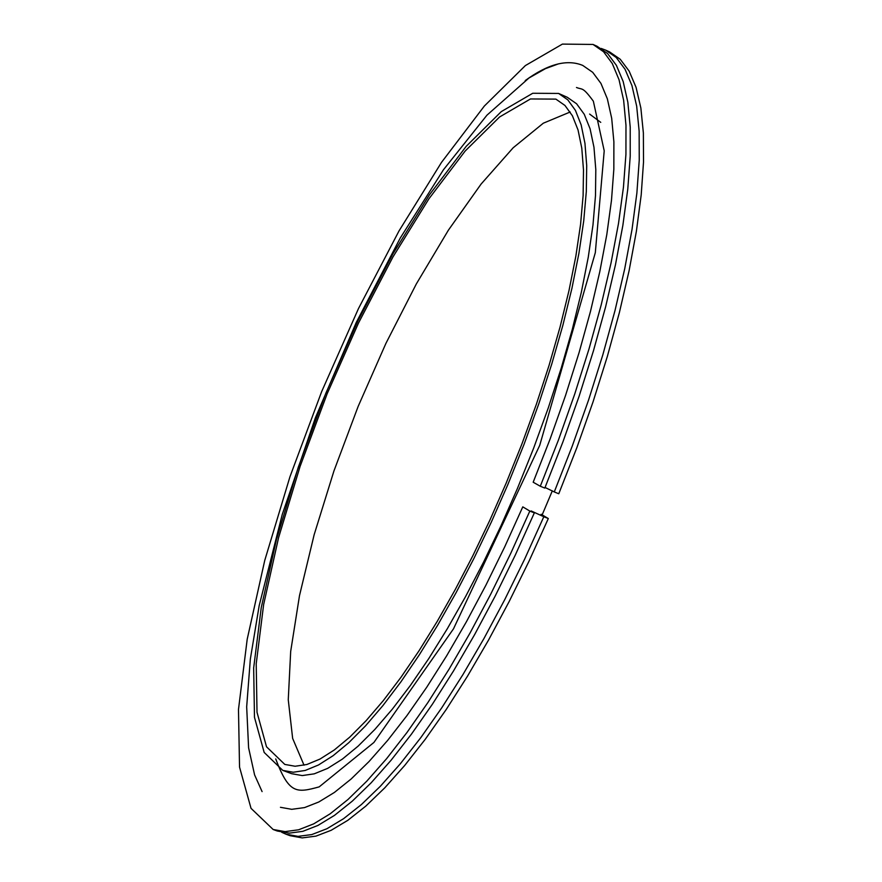 <?xml version="1.0" encoding="UTF-8"?>
<svg xmlns="http://www.w3.org/2000/svg" width="882" height="882" viewBox="0 0 882 882"><rect width="100%" height="100%" fill="white"/><g stroke="black" fill="none" stroke-linecap="round" stroke-linejoin="round"><path stroke-width="1.32" d="M548.317 518.539L543.819 516.72L524.724 558.967L504.702 599.705L484.02 638.403L462.962 674.554L441.794 707.761L420.813 737.628L400.263 763.856L380.396 786.215L361.422 804.538L343.539 818.716L326.924 828.727L311.732 834.592L298.05 836.368L286 834.196L290.123 835.706L302.217 837.9L315.943 836.136L331.18 830.293L347.839 820.304L365.754 806.148L384.761 787.847L404.662 765.51L425.245 739.303L446.248 709.459L467.427 676.285L488.496 640.156L509.19 601.48L529.222 560.765L548.317 518.539L541.14 514.283M558.769 493.766L576.795 447.813L593.046 401.861L607.301 356.593L619.362 312.669L629.098 270.708L636.385 231.305L641.203 194.933L643.518 162.045L643.375 132.984L640.861 108.023L636.065 87.351L629.131 71.078L620.222 59.248L609.495 51.851L605.493 50.053L616.165 57.429L625.029 69.237L631.92 85.488L636.672 106.16L639.141 131.109L639.241 160.16L636.881 193.048L632.03 229.408L624.71 268.823L614.941 310.784L602.858 354.718L588.581 399.998L572.308 445.961L554.282 491.935L558.769 493.766M286 834.196L281.744 832.299M601.127 48.433L605.493 50.053M545.065 487.47L554.282 491.935M540.302 486.247L544.811 488.077L562.859 442.069L579.165 396.073L593.476 350.76L605.625 306.815L615.449 264.843L622.857 225.417L627.786 189.057L630.222 156.18L630.222 127.14L627.841 102.213L623.188 81.574L616.397 65.356L607.621 53.582L597.037 46.25L593.024 44.442L603.564 51.751L612.284 63.515L619.032 79.722L623.64 100.339L625.977 125.266L625.933 154.295L623.453 187.16L618.491 223.521L611.05 262.946L601.193 304.918L589.022 348.886L574.678 394.21L558.361 440.228L540.302 486.247L533.18 482.222L550.181 438.839L565.538 395.478L579.033 352.767L590.499 311.335L599.782 271.755L606.805 234.579L611.491 200.28L613.839 169.245L613.883 141.826L611.689 118.265L607.334 98.773L600.962 83.437L592.704 72.324L582.726 65.411C567.06 58.951 547.898 64 525.242 80.571M543.819 516.72L531.151 510.943L534.338 512.894L529.828 511.075L522.783 506.863L504.769 546.741L485.905 585.185L466.435 621.722L446.612 655.888L426.712 687.276L406.988 715.534L387.672 740.373L369.007 761.563L351.179 778.96L334.399 792.444L318.81 801.981L304.544 807.592L291.733 809.323L280.454 807.306M529.828 511.075L510.733 553.378L490.723 594.181L470.073 632.945L449.059 669.184L427.957 702.458L407.043 732.402L386.581 758.707L366.813 781.143L347.949 799.533L330.188 813.788L313.694 823.865L298.623 829.786L285.084 831.627L273.155 829.499L277.29 831.009L289.263 833.148L302.846 831.329L317.961 825.431L334.487 815.376L352.293 801.143L371.19 782.775L390.991 760.361L411.486 734.089L432.423 704.167L453.535 670.915L474.571 634.709L495.232 595.967L515.242 555.186L534.338 512.894M273.155 829.499L251.028 808.342L239.54 767.12L238.482 709.47L247.192 639.307L264.732 560.478L289.969 476.71L321.676 391.575L358.5 308.524L398.995 230.963L441.54 162.332L484.339 106.049L525.385 65.566L562.418 44.1L593.024 44.442M506.025 483.457L489.863 520.193L472.829 555.759L455.189 589.672L437.163 621.49L419.005 650.817L400.968 677.31L383.262 700.672L366.118 720.671L349.746 737.143L334.3 749.965L319.968 759.082L306.87 764.496L295.117 766.249L284.809 764.429L266.518 746.789L257.015 712.314L256.21 663.87L263.641 604.578L278.58 537.689L300.101 466.391L327.145 393.802L358.533 322.977L392.964 256.938L429.027 198.659L465.145 151.054L499.587 116.975L530.479 98.96L555.88 99.115L564.954 105.454L572.396 115.751L578.052 130.007L581.789 148.165L583.498 170.094L583.112 195.595L580.565 224.414L575.847 256.21L568.989 290.597L560.037 327.101L549.111 365.214L536.333 404.375L521.901 443.988L506.025 483.457M600.741 122.355L589.617 114.076M570.191 112.003L543.301 123.204L513.148 147.79L481.098 184.062L448.431 230.114L416.348 283.905L385.919 343.385L358.147 406.437L333.947 470.933L314.146 534.746L299.494 595.648L290.685 651.412L288.26 699.757L292.648 738.41L304.036 765.212M507.867 484.538L491.417 521.923L474.075 558.13L456.115 592.638L437.77 625.018L419.292 654.863L400.935 681.819L382.92 705.578L365.479 725.919L348.82 742.655L333.12 755.687L318.534 764.959L305.216 770.46L293.265 772.235L282.78 770.394L264.159 752.423L254.479 717.309L253.663 667.983L261.237 607.654L276.441 539.597L298.325 467.085L325.833 393.262L357.75 321.246L392.766 254.082L429.457 194.779L466.203 146.335L501.263 111.628L532.728 93.272L558.604 93.437L567.832 99.886L575.406 110.349L581.15 124.847L584.953 143.314L586.706 165.607L586.309 191.548L583.73 220.864L578.934 253.222L571.955 288.216L562.848 325.37L551.724 364.156L538.726 404.022L524.04 444.352L507.867 484.538M282.78 770.394L291.677 773.701L302.239 775.576L314.268 773.834L327.674 768.365L342.326 759.137L358.103 746.15L374.828 729.458L392.325 709.161L410.395 685.446L428.795 658.545L447.306 628.745L465.674 596.408L483.656 561.933L500.998 525.782L517.447 488.419L533.599 448.277L548.262 407.969L561.228 368.136L572.297 329.361L581.348 292.218L588.261 257.235L592.991 224.877L595.493 195.55L595.802 169.598L593.972 147.283L590.08 128.794L584.248 114.274L576.585 103.767L567.269 97.285L558.604 93.437M542.154 514.89L552.319 490.833M275.724 758.928C289.031 794.175 296.595 793.05 319.185 786.876L373.924 742.446L453.502 628.822L539.718 445.355L595.317 252.671L604.214 150.822L593.354 101.198C582.307 86.138 582.451 90.008 576.486 87.483M558.604 63.813L545.451 68.642L528.946 78.013L486.952 115.178L443.459 169.752L400.163 238.195L356.251 322.481L315.381 417.814L282.229 514.537L259.176 605.669L250.345 659.052L246.673 706.846L248.592 747.76L254.589 774.881L262.086 791.595"/></g></svg>
